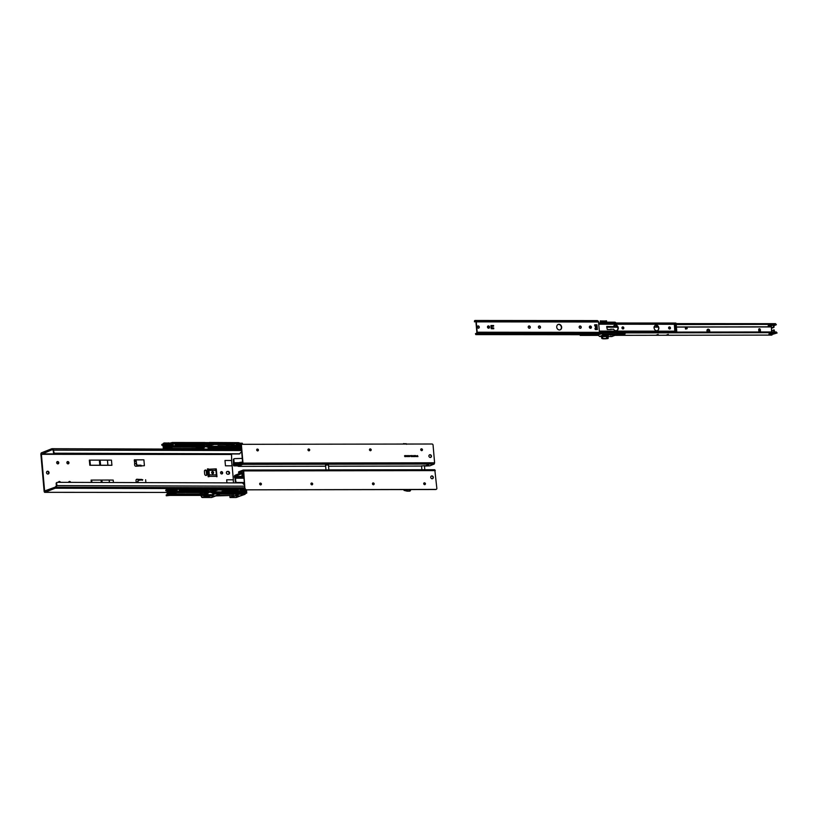 <?xml version="1.0" encoding="UTF-8"?>
<svg xmlns="http://www.w3.org/2000/svg" width="818" height="818" viewBox="0 0 818 818"><rect width="100%" height="100%" fill="white"/><g stroke="black" fill="none" stroke-linecap="round" stroke-linejoin="round"><path stroke-width="1.23" d="M46.514 472.64A1.442 1.247 68.4 0 0 49.06 472.64A1.442 1.247 68.4 0 0 46.514 472.64M48.047 474.051A1.442 1.247 68.4 0 0 47.015 471.434M68.088 463.867A1.176 1.012 68.4 0 0 67.26 461.761M66.892 462.722A1.176 1.012 68.4 0 0 68.957 462.722A1.176 1.012 68.4 0 0 66.892 462.722M57.904 463.857A1.176 1.012 68.4 0 0 57.066 461.751M56.698 462.712A1.176 1.012 68.4 0 0 58.773 462.712A1.176 1.012 68.4 0 0 56.698 462.712M134.459 460.166L134.776 460.043A5.961 0.971 175 0 0 135.655 460.074L136.279 461.178L135.778 461.495A0.726 0.624 68.4 0 0 135.307 460.207L134.428 460.207M134.336 459.828L134.377 460.278A0.726 0.624 68.4 0 0 134.459 461.158L134.673 463.653A0.726 0.624 68.4 0 0 134.581 464.092L134.653 464.982A1.268 1.094 68.4 0 0 135.88 466.229L144.408 465.698L143.896 459.839L134.336 459.828A5.961 0.971 175 0 0 136.166 459.9L143.896 459.839M212.782 473.734A1.125 0.971 68.4 0 0 211.995 471.73M211.647 472.63A1.125 0.971 68.4 0 0 213.621 472.63A1.125 0.971 68.4 0 0 211.647 472.63M221.77 473.959A1.176 1.012 68.4 0 0 220.942 471.853M220.574 472.804A1.176 1.012 68.4 0 0 222.649 472.804A1.176 1.012 68.4 0 0 220.574 472.804M228.559 474.225A1.442 1.247 68.4 0 0 227.67 471.587L227.036 471.587A1.442 1.247 68.4 0 0 226.893 471.597M227.537 471.393A1.442 1.247 68.4 0 0 227.782 474.236L228.416 474.236A1.442 1.247 68.4 0 0 228.171 471.393L227.036 471.587M223.406 491.342A3.436 0.552 -5 0 1 223.641 491.229A3.436 0.552 -5 0 1 225.318 490.831L230.022 490.841A3.436 0.552 -5 0 1 230.083 490.933A3.436 0.552 -5 0 1 229.347 491.352M53.426 452.334L53.937 452.139A1.084 0.93 68.8 0 0 54.98 453.213L54.469 453.417A1.084 0.93 -111.2 0 1 53.426 452.334L53.252 450.145L51.912 449.798L51.81 448.734L41.452 452.824A1.442 0.685 -89.9 0 0 40.9 454.511L44.111 491.158A1.442 0.685 -89.9 0 0 44.775 492.344A1.442 0.685 -89.9 0 0 44.898 492.313L55.409 488.131L56.892 485.595L56.37 485.79L56.166 483.602A1.084 0.93 -111.2 0 1 56.994 482.528M244.592 485.125L242.384 482.917L57.536 482.334A1.084 0.93 68.8 0 0 56.677 483.407L56.166 483.602M244.684 486.178L56.892 485.595L56.677 483.407M244.848 488.07L243.968 488.816M168.191 488.489L55.409 488.131L55.205 487.129L56.37 485.79M244.827 487.784L56.473 487.191L56.278 486.189M225.932 490.82L225.983 491.352M227.936 490.647L227.997 491.352M53.098 449.849L53.119 448.765L51.963 448.704L51.943 449.788L41.401 454.317L44.612 490.964L55.205 487.129M167.966 488.571L55.266 488.223L55.174 487.16M54.469 453.417L239.326 453.99L241.658 451.597M54.98 453.213L239.838 453.796M53.937 452.139L53.119 448.765L241.463 449.358L51.963 448.704L240.656 449.297M53.252 450.145L241.566 450.534M226.944 482.865L226.678 479.808L233.365 479.808L232.138 465.82L225.451 465.81L224.991 460.483L231.678 460.493L231.545 453.97M207.056 474.215L206.811 471.373A1.35 1.176 68.4 0 0 204.418 471.373L204.674 474.205A1.35 1.176 68.4 0 0 207.056 474.215L206.555 474.409L206.31 471.567A1.35 1.176 68.4 0 0 204.878 470.248M111.463 460.145L111.913 465.299L89.796 465.278L89.346 460.125L111.463 460.145M91.299 482.436L91.095 480.084L109.213 480.054L113.211 480.105L113.416 482.508M142.792 479.757L137.015 479.225A1.268 1.094 68.4 0 0 136.013 480.463L136.085 481.352A0.726 0.624 68.4 0 0 136.258 481.792L136.33 482.579M145.635 479.767L145.88 482.61M216.034 476.332L209.03 476.332A1.442 0.685 -89.9 0 0 209.326 474.849L216.33 474.849A1.442 0.685 90.1 0 1 216.034 476.332L216.974 476.71L216.289 468.898L215.379 468.929L216.289 468.898M207.465 468.888L208.15 476.7L209.06 476.7L208.375 468.888L207.465 468.888L208.375 468.888M209.326 474.849L208.938 470.411A1.442 0.685 -89.9 0 0 208.406 469.256L215.379 468.898M70.655 482.375A1.176 1.012 68.4 0 0 68.63 482.364M60.46 482.344A1.176 1.012 68.4 0 0 58.446 482.334M231.678 460.493L224.991 460.483M232.015 465.82L231.555 460.544M233.365 479.808L226.678 479.808M233.508 482.886L233.242 479.859M206.095 475.534A1.35 1.176 68.4 0 0 206.555 474.409M59.888 482.344A1.176 1.012 68.4 0 0 58.804 481.638M140.982 466.229L140.532 465.36L136.872 465.36L136.299 464.297A0.726 0.624 68.4 0 0 135.604 463.581L134.725 463.581M142.189 480.319L141.77 479.43L136.514 479.42A1.268 1.094 68.4 0 0 136.422 479.43M142.291 480.319L142.731 479.788L138.549 480.35L137.588 482.129A0.726 0.624 68.4 0 0 137.813 481.557L138.262 480.463M70.082 482.375A1.176 1.012 68.4 0 0 68.998 481.649M215.41 469.266A1.442 0.685 90.1 0 1 215.942 470.411L208.938 470.411M216.33 474.849L215.942 470.411M208.334 476.7L207.649 468.918M208.968 476.7L208.283 468.918M216.617 476.71L215.932 468.929M138.15 482.589L138.078 481.812L137.588 482.129A5.961 0.971 -5 0 1 136.708 482.099L136.258 481.792M138.549 480.35L137.761 481.025M134.755 463.54L135.072 463.417A5.961 0.971 175 0 0 135.952 463.448L136.504 463.765L136.279 461.178L135.778 461.495A5.961 0.971 -5 0 1 134.898 461.464L134.459 461.158M141.565 465.698L140.532 465.36M136.504 463.765L137.23 465.217L140.972 465.197M101.892 480.043L102.107 482.477L101.892 480.043M89.929 460.105L90.379 465.248L107.874 465.248L107.424 460.105M107.475 460.105L107.925 465.248L111.913 465.299M99.346 460.084L99.806 465.238L99.346 460.084M100.144 460.084L100.594 465.238L100.144 460.084M90.379 465.248L89.796 465.278M243.478 488.407L217.895 488.172L218.161 488.97L217.915 488.162L243.478 488.407M168.375 488.418L167.373 488.827L168.365 488.448L169.173 489.389L168.917 494.317L173.518 494.328L177.23 491.822L209.163 491.853L214.889 493.96L245.042 494.307L240.645 495.872L243.856 494.593L242.977 494.072L218.304 494.052M179.265 491.424L179.05 488.878L179.265 491.424L169.469 492.865L169.592 489.368L168.396 488.407L213.386 488.009M173.293 488.326L176.289 488.53L169.643 489.461L176.34 488.09M243.958 494.501L235.86 497.487M215.696 495.923L233.334 495.411L234.285 495.841L230.011 497.518L235.778 497.518M236.382 497.16L235.737 497.426M230.696 497.446L238.386 494.358M215.901 495.616L219.122 494.348M219.521 494.389L211.453 497.416L219.561 494.358M238.815 494.369L230.717 497.436L238.825 494.379M232.077 492.733L213.846 493.878M211.003 494.931L213.856 493.898M206.657 494.225L209.163 491.853M204.633 494.072L205.625 494.532L204.265 494.113M204.745 494.522L204.101 493.827L203.672 494.788L204.377 494.573M203.672 494.788L203.6 493.99M172.884 494.798L203.304 494.829M172.854 494.757L173.641 494.276M169.817 493.08L173.651 493.019L176.657 491.71L169.479 492.835L168.917 494.317L167.884 494.747L168.436 494.992L167.066 495.688L170.665 494.512L167.69 495.504M170.216 494.512L168.079 495.35M168.61 495.33L200.778 495.35L206.003 495.912L202.424 497.456L208.283 495.227L202.925 497.17M207.833 495.227L206.054 495.933M206.484 497.129L214.05 494.358M202.302 497.456L211.831 497.436M211.433 497.426L219.49 494.43M169.694 493.438L169.755 494.164L169.878 492.865L169.755 494.164L173.713 493.765L173.518 494.328M204.101 493.827L209.081 491.935L177.25 491.904L174.234 494.225L177.179 492.283L176.576 491.792L169.929 492.845M174.571 494.011L203.232 494.041M217.619 492.957L213.641 492.957M235.144 492.712L236.658 492.099L236.719 492.722M237.026 492.722L236.658 492.099M238.018 492.722L237.966 492.109L237.046 492.497M237.966 492.109L238.12 492.722M238.59 493.469L238.069 492.099M240.4 493.264L238.447 492.978M239.071 492.978L240.635 491.853L212.169 492.272M236.412 490.35L234.725 491.352L236.504 490.35L236.341 489.583L214.919 489.716L217.23 488.97M235.349 489.737L233.887 490.309L217.905 489.982L213.181 491.26L218.611 489.931L233.314 489.992M238.304 491.362L238.242 489.491L236.136 489.491L236.76 489.389L236.157 488.908L218.161 488.888L236.238 488.908M240.686 491.362L241.668 491.342L241.78 492.62M240.891 492.058L239.081 493.101M246.218 489.839L246.412 492.548L245.717 492.436L246.433 492.293L246.351 491.342L243.048 492.559M217.056 493.591L218.058 492.712L221.76 492.702L218.202 492.784L218.058 493.704L213.968 493.53L218.058 493.704M214.643 491.853L241.024 491.853M214.602 491.362L212.21 491.393M214.388 491.362L212.087 491.352L212.557 489.215M236.504 492.722L240.666 493.469L240.635 492.671L240.42 493.469M212.24 491.812L241.024 491.976L240.594 491.362L221.964 491.342L240.962 491.465M205.195 494.072L205.308 493.469M246.412 492.548L240.615 492.671M240.758 492.753L242.946 493.274L242.977 494.072M244.061 494.42L246.647 493.049L240.635 493.172M231.923 492.784L236.422 492.722L237.067 492.835L236.545 493.305L218.539 493.285L236.545 493.305M236.422 492.722L235.881 493.172L237.097 493.213M243.897 493.796L242.946 493.274M246.688 493.121L244.061 493.796M221.862 492.855L232.2 493.182M173.661 493.96L169.755 494.195M201.085 493.806L200.175 493.52L201.085 493.806L200.175 493.52L201.484 492.671M212.077 490.514L214.797 489.553M213.048 490.514L213.621 491.526M200.594 494.041L202.363 492.548L204.48 492.671M205.124 492.671L205.195 493.469L206.872 492.671L186.156 492.651M203.979 492.825L203.13 492.671M213.774 493.448L210.829 491.812L207.66 491.373L211.187 491.822L213.938 493.152L208.007 491.403M205.707 490.054L207.803 488.867L205.676 489.726M179.561 491.035L203.927 491.362M203.897 491.056L179.52 490.596M205.747 490.606L206.044 491.373M176.616 492.651L185.349 492.661M173.396 490.636L176.535 489.092L176.852 491.536L176.637 489.215L178.938 489L176.78 489.706M177.189 489.706L177.128 491.444M205.983 490.575L207.383 490.002L207.291 491.209L207.383 490.002M205.246 491.362L205.195 489.062L205.758 491.362M205.052 489.082L203.815 490.176M179.49 490.248L204.797 490.616M246.453 491.189L242.956 492.559M246.351 491.342L246.218 490.534L241.75 492.303L246.402 490.565M167.301 494.389L166.207 494.962L167.792 494.225L166.197 495.002L166.33 495.8L170.533 495.299M166.187 495.002L166.32 495.8L168.314 494.941M217.977 492.753L221.76 492.702M218.007 493.039L217.905 493.591L214.807 493.591M236.341 497.467L240.073 495.943M245.778 493.009L246.688 492.968L246.412 489.839M240.696 495.8L236.463 497.436M229.991 497.497L229.807 495.411L229.991 497.477L233.795 495.463L218.375 495.452M201.279 495.432L201.821 497.385L200.758 495.319M168.171 489.144L168.58 493.775L168.171 489.144L167.383 489.409L168.191 489.512M167.506 490.401L166.954 490.452L167.445 490.238M167.179 490.125L167.036 491.546L167.547 491.413M167.567 494.532L167.036 491.546M167.189 493.326L167.721 493.254M168.58 493.775L167.833 494.706L167.823 494.123L167.874 494.675L168.876 494.287M166.954 491.598L167.117 493.326M169.899 492.814L169.551 493.786M205.175 494.859L210.441 494.962L206.719 494.205M210.236 494.614L210.788 494.593M210.43 495.002L205.001 494.931L209.152 492.283M177.271 488.796L169.592 489.849L169.837 492.313L175.942 491.495M169.694 490.994L169.592 489.368M169.633 489.921L169.776 490.994L175.635 490.452L169.725 490.933L175.645 490.575L173.508 491.822M175.645 490.575L174.858 490.514M173.477 491.557L169.776 491.557M169.888 492.313L175.982 491.843M176.76 491.618L176.739 489.798M210.829 492.221L209.367 492.252M176.616 492.252L176.657 491.71M169.817 492.375L169.715 491.229L174.888 490.82L169.786 491.321M232.138 492.712L235.799 492.712L232.21 493.172L235.85 493.295M211.064 491.771L211.576 491.996M208.038 491.485L179.561 491.465L207.649 491.373L179.561 491.465L179.336 488.837L179.582 491.352L179.336 488.837L210.543 488.54L213.478 488.908L212.476 489.328L212.036 490.718L212.087 489.368L207.629 490.381M232.056 492.855L221.862 493.172M170.717 494.471L167.128 495.728M207.844 489.921L207.527 491.373M207.527 491.424L207.741 489.89M236.596 491.362L236.504 490.35M200.216 493.479L201.443 492.671L200.216 493.479L201.095 493.755M179.439 489.583L203.764 489.604M173.355 490.176L169.653 490.176M236.821 489.931L237.711 489.583L237.905 491.362M210.41 491.342L210.298 490.064M238.242 489.491L240.257 488.755L240.359 489.532L240.022 488.919L238.242 489.522M240.676 491.168L242.946 490.105L240.083 489.634M169.674 489.931L177.158 488.878M176.8 489.808L176.688 489.215M242.506 490.401L242.445 489.696M238.294 491.189L242.261 489.675M208.999 488.397L176.933 488.469M236.76 489.389L235.553 489.358L236.157 488.908M237.997 491.362L237.977 488.745L240.257 488.755M240.42 488.929L244.909 488.724L240.339 488.949M242.557 488.827L242.506 488.234L243.621 488.786M231.658 489.553L231.842 488.98L221.494 488.959L221.361 489.553L236.136 489.491M236.126 489.583L221.279 489.542M167.383 489.389L168.396 488.407M213.478 488.499L217.598 488.418L213.406 488.049M217.445 488.591L214.592 489.604M235.512 489.481L231.545 489.563M212.107 490.094L213.201 490.094M166.954 490.452L165.819 490.78L165.757 490.054L167.363 489.328M217.465 488.571L217.864 489.471L217.598 488.418M217.936 488.213L242.455 488.182M213.518 488.315L209.03 488.336L210.87 488.653M166.995 490.483L165.849 490.81L167.547 490.442L165.86 490.81L165.757 490.054L167.066 489.45M205.799 488.356L209.03 488.336M212.619 488.264L210.87 488.141M208.774 488.448L176.821 488.07M176.954 488.418L176.248 488.07M245.083 489.307L240.339 489.542L240.39 488.939M231.75 489.328L217.905 489.338M214.347 488.581L217.864 488.121L214.357 488.121L217.864 488.121L218.161 488.97L221.555 489.317M208.212 491.424L211.668 491.424L207.578 491.342L207.792 489.951M211.729 489.491L211.668 491.424L207.578 491.332M179.05 488.878L177.209 489M199.152 447.149L200.502 447.149M213.641 447.436L209.664 447.426M231.167 447.19L232.68 446.567L232.731 447.201M233.038 447.201L232.68 446.567M232.987 446.567L233.069 447.201L232.987 446.567M234.04 447.201L233.979 446.587L233.058 446.976M233.979 446.587L234.132 447.201M234.613 447.947L234.081 446.567M236.412 447.732L234.469 447.456M235.083 447.456L236.647 446.331L208.181 446.751M232.424 444.818L230.737 445.83L232.527 444.818L232.363 444.062L210.942 444.194L213.242 443.448M231.361 444.215L229.909 444.787L213.917 444.46L209.203 445.738L214.633 444.409L229.326 444.471M234.326 445.841L234.265 443.99L232.159 443.969L232.782 443.857L232.169 443.376L214.183 443.356L213.927 442.64L214.183 443.448L232.261 443.376M236.709 445.841L237.68 445.82L237.793 447.088M236.903 446.536L235.093 447.569M241.187 446.25L239.071 447.037M170.594 448.489L199.612 448.469L199.674 449.174M200.758 449L200.482 448.561L201.443 448.55L199.612 448.469M200.124 448.305L205.175 446.331L210.901 448.428L214.418 448.438L214.551 447.63L232.557 447.783L214.561 447.753L214.326 448.53L209.929 448.305L207.608 449.194M213.069 448.059L214.173 447.17L217.864 447.272M210.655 446.331L237.046 446.331M210.615 445.83L208.222 445.861M210.41 445.83L208.109 445.83L208.57 443.693M232.517 447.201L236.688 447.947L236.647 447.139L236.433 447.947M202.68 448.693L205.093 446.413L173.242 446.301L205.175 446.331M170.246 448.704L173.181 446.679M173.447 445.81L175.185 445.81L175.062 443.346L175.287 445.902L165.911 446.853L164.929 448.796L169.663 448.755M166.729 448.939L165.87 449.062M214.091 449.215L215.144 448.816M233.253 449.276L234.398 448.837M234.766 448.918L233.406 449.276M238.345 449.297L239.531 448.847M241.3 447.518L236.811 447.651L238.968 447.753L239.868 449.062L214.326 448.53M165.839 447.558L169.663 447.487L172.588 446.27L165.921 447.323L165.778 448.642L169.725 448.244L169.541 448.796M208.263 446.291L237.026 446.454M236.647 446.331L217.987 445.82M218.017 446.311L236.607 445.841L236.566 446.761M241.259 447.027L236.627 447.139M227.936 447.262L232.435 447.201L233.079 447.303L232.557 447.783M232.435 447.201L231.903 447.651L233.11 447.691M239.909 448.274L238.968 447.753M240.083 448.898L241.075 448.693L240.083 448.274M217.874 447.252L228.232 447.651L214.224 447.262L214.081 448.182L209.991 448.008L214.081 448.182M169.674 448.438L165.768 448.673L165.195 443.857L165.492 447.334L164.254 449.062M197.097 448.274L196.197 447.988L197.097 448.274L196.197 447.988L197.496 447.149L196.228 447.957L197.118 448.233M208.099 444.992L210.809 444.031M209.071 444.992L209.633 445.994M201.034 448.059L202.895 447.149L182.179 447.129M201.136 447.149L201.32 447.947M200.001 447.303L198.662 447.303M210.001 448.09L207.261 446.372L203.682 445.841L209.858 447.538L207.24 446.321M201.719 444.522L203.825 443.346L201.688 444.205M175.584 445.513L199.94 445.841M199.909 445.534L175.543 445.064M201.77 445.074L202.066 445.841M172.639 447.119L181.361 447.139M169.418 445.115L172.547 443.56L172.915 445.391L172.649 443.693L174.96 443.479L172.802 444.174M173.212 444.174L173.283 445.922M201.995 445.053L203.396 444.481L203.314 445.677L203.396 444.481M201.269 445.841L201.218 443.54L201.78 445.841M201.064 443.56L199.837 444.655M175.512 444.716L200.809 445.094M173.518 445.902L175.287 445.902M241.187 446.168L238.979 447.037M241.126 445.452L237.762 446.781L241.126 445.411M213.999 447.231L217.772 447.18M214.019 447.507L213.927 448.07L210.829 448.07M165.706 447.916L165.768 448.673M236.433 443.407L242.394 443.346L242.435 444.317L241.494 443.632L242.281 443.213L236.269 443.223L234.265 443.969L236.034 443.387L236.095 444.113L236.402 443.407L241.433 443.233L236.484 443.888M241.106 448.704L239.868 449.062M214.449 448.438L238.989 448.55M175.062 443.346L165.686 444.327L164.418 442.886L163.355 443.336L164.213 443.98M163.191 444.603L163.058 446.014L163.559 445.882M162.966 446.066L163.559 447.835L163.058 446.014M163.13 447.824L163.733 447.722M163.58 449.01L163.211 447.804M163.845 449.062L164.592 448.254L164.224 443.632L163.375 443.305L164.377 442.927L165.645 443.877L165.277 442.998L169.295 443.274L172.261 442.548L213.907 442.64M165.594 448.233L165.921 447.313M207.537 449.194L209.725 448.008L206.872 449.194M209.797 447.927L205.369 446.505M206.31 449.194L202.731 448.683M206.248 449.092L206.801 449.072M205.39 446.74L201.576 449.174L205.165 446.761M165.706 445.462L165.604 444.327L165.778 445.79L171.494 445.196L169.52 446.301M204.981 442.538L172.291 442.507L172.404 443.059L165.645 443.877M165.655 444.389L165.788 445.462L171.494 445.196M169.5 446.035L165.798 446.035M171.974 445.963L165.901 446.792L171.964 445.963L172.67 446.761L172.68 446.178M172.772 446.096L172.751 444.276M172.005 446.321L165.952 447.323M173.181 446.761L172.629 446.72M165.829 446.853L165.727 445.708L165.901 446.792M170.901 445.289L165.768 445.79M228.089 447.211L231.862 447.773M217.864 447.64L214.561 447.732M206.842 446.7L204.019 445.882M204.05 445.963L175.573 445.933L203.672 445.851L175.573 445.933L175.349 443.315L175.594 445.83M209.49 442.978L175.349 443.315L203.467 443.509M228.079 447.334L217.895 447.364M229.694 454L230.727 453.97M229.756 453.959L230.523 453.97M172.895 445.401L172.854 446.004L172.854 445.381M203.856 444.389L203.539 445.841M203.549 445.902L203.754 444.368M204.224 445.902L207.69 445.902L208.109 443.847L203.641 444.859M206.882 443.131L206.872 442.61L206.535 443.141L209.5 443.376L208.498 443.796L208.109 445.83M232.619 445.83L232.527 444.818M175.451 444.051L199.786 444.072M163.355 443.336L169.019 442.896M172.956 442.947L172.301 443.008M238.58 443.305L238.529 442.712L239.572 442.947L238.478 442.65L209.398 442.487M169.377 444.655L165.676 444.644M232.833 444.409L233.733 444.051L233.917 445.83M206.422 445.81L206.31 444.542M236.688 445.646L238.968 444.583L236.095 444.113M236.443 443.468L236.371 444L241.494 443.632L242.24 444.327M165.696 444.409L172.547 443.56M173.293 443.274L172.68 443.56M238.529 444.869L238.467 444.174M234.306 445.657L238.273 444.154M232.782 443.857L231.566 443.826L232.169 443.376M233.876 444.051L233.999 443.223L236.269 443.223M213.958 442.691L238.478 442.65L239.643 443.254M227.68 444.031L227.864 443.448L217.496 443.438L217.373 444.031L232.159 443.969M163.406 443.888L163.406 443.264M165.267 442.967L169.214 443.131M213.467 443.059L210.604 444.072M217.649 443.734L213.917 443.816L213.621 442.896M231.525 443.959L227.568 444.041M208.13 444.563L209.214 444.563M162.976 444.92L161.841 445.258L161.77 444.532L163.385 443.806M213.488 443.049L213.876 443.939L217.302 444.021M233.529 444.031L213.917 443.816M161.841 445.258L163.569 444.92L161.841 445.258L161.831 444.46L163.089 443.929M165.103 443.141L165.625 443.898M210.359 443.059L209.418 442.518M201.831 442.824L204.807 442.569M208.61 442.732L206.893 442.62M209.285 442.783L205.011 442.875M204.786 442.916L172.966 442.886M242.138 443.653L237.506 445.646M227.772 443.796L214.173 443.366M207.741 443.959L207.69 445.902L203.59 445.81L203.805 444.43M243.764 475.626L241.76 475.912L243.784 475.841M241.985 474.88L243.549 474.593L241.985 474.88M243.856 476.73L234.919 476.741L235.267 481.454A1.084 0.941 68 0 0 236.065 482.487L237.302 482.497L236.065 482.487M243.989 478.213L235.492 478.233L235.758 481.26A1.084 0.941 68 0 0 236.555 482.283M244.357 482.487L237.302 482.497M244.377 482.692L236.801 482.702M234.582 477.538A1.268 0.583 89.9 0 1 234.418 476.26A1.268 0.583 89.9 0 1 234.868 475.37L240.983 472.896L241.075 473.959L234.96 476.434L234.971 478.325M241.075 473.959L243.6 473.755M240.983 472.896L243.508 472.692M235.492 478.233A1.268 0.583 -90.1 0 0 235.318 477.538L243.928 477.528M241.934 463.908L240.962 464.297M234.582 464.532L233.396 464.062L233.375 459.869A1.084 0.941 -112 0 1 233.999 458.837L234.357 458.694M239.122 462.691L234.132 462.702L233.866 459.665A1.084 0.941 -112 0 1 234.49 458.642L242.251 458.407M233.396 464.062A1.268 0.583 -90.1 0 0 233.928 465.871A1.268 0.583 -90.1 0 0 234.03 465.851L240.144 463.377L240.052 462.313L233.938 464.788L233.631 463.008M240.052 462.313L242.578 462.109M240.144 463.377L242.67 463.172M234.132 462.702A1.268 0.583 89.9 0 1 234.081 463.479L237.179 463.479M260.001 483.162A0.992 0.869 -112 0 1 260.738 484.962M259.654 484A0.992 0.869 -112 0 1 261.412 483.99A0.992 0.869 -112 0 1 259.654 484M311.269 483.08A0.992 0.869 -112 0 1 311.995 484.88M310.922 483.919A0.992 0.869 -112 0 1 312.68 483.908A0.992 0.869 -112 0 1 310.922 483.919M372.793 482.978A0.992 0.869 -112 0 1 373.519 484.777M372.435 483.816A0.992 0.869 -112 0 1 374.194 483.816A0.992 0.869 -112 0 1 372.435 483.816M424.051 482.896A0.992 0.869 -112 0 1 424.787 484.696M423.704 483.735A0.992 0.869 -112 0 1 425.462 483.735A0.992 0.869 -112 0 1 423.704 483.735M431.331 476.066A1.442 1.258 -112 0 1 432.405 478.724M430.749 477.334A1.442 1.258 -112 0 1 433.315 477.323A1.442 1.258 -112 0 1 430.749 477.334M436.117 489.389A1.084 0.941 -112 0 1 435.646 489.532L245.962 489.839A1.084 0.941 -112 0 1 244.909 488.775L243.355 471.056L238.621 472.64L241.678 472.743M244.909 488.775L243.692 470.923L243.099 470.053L238.672 471.843L238.744 472.548M435.646 489.532L435.974 489.399A1.084 0.941 68 0 0 436.843 488.326L434.798 469.726L243.283 470.053M435.974 489.399L245.962 489.839M245.236 488.643A1.084 0.941 68 0 0 246.29 489.706M424.276 465.728L421.74 465.953M328.274 464.961L325.728 465.176M257.762 450.943A0.992 0.869 68 0 0 257.026 449.143M256.678 449.982A0.992 0.869 68 0 0 258.437 449.972A0.992 0.869 68 0 0 256.678 449.982M309.02 450.861A0.992 0.869 68 0 0 308.294 449.062M307.946 449.9A0.992 0.869 68 0 0 309.705 449.89A0.992 0.869 68 0 0 307.946 449.9M370.544 450.759A0.992 0.869 68 0 0 369.818 448.959M369.46 449.798A0.992 0.869 68 0 0 371.219 449.798A0.992 0.869 68 0 0 369.46 449.798M421.812 450.677A0.992 0.869 68 0 0 421.076 448.877M420.728 449.716A0.992 0.869 68 0 0 422.487 449.716A0.992 0.869 68 0 0 420.728 449.716M430.544 457.487A1.442 1.258 68 0 0 429.47 454.828M428.898 456.096A1.442 1.258 68 0 0 431.454 456.086A1.442 1.258 68 0 0 428.898 456.096M414.818 455.585L414.675 456.597L414.082 455.585L414.951 455.585L414.644 456.597M411.454 455.585L411.27 456.608L410.8 455.595L411.454 455.585M409.787 456.608L409.716 455.575L409.757 456.618M409.45 455.923L410.074 456.066M407.712 456.127L408.264 455.841L408.059 456.608L408.233 455.851M407.988 455.698L408.059 456.608M406.229 455.585L406.301 456.608L406.229 455.585M406.229 455.698L406.301 456.608M404.869 456.618L404.787 455.585L404.828 456.628M404.532 455.933L405.155 456.076M242.005 444.379A1.084 0.941 68 0 0 241.453 445.391L241.126 445.524A1.084 0.941 -112 0 1 241.678 444.511L242.005 444.379A1.084 0.941 68 0 1 242.322 444.317L432.006 444.01A1.084 0.941 68 0 1 433.059 445.074L434.603 462.794L243.007 463.111L242.609 464.368L238.651 466.362L325.656 466.219M241.453 445.391L243.007 463.111M417.333 456.597L417.497 455.565L417.937 456.587L417.517 455.698M417.18 456.015L417.497 455.565L417.906 456.587M405.564 456.608L405.493 455.585L405.534 456.628M405.462 455.595L405.759 456.505M407.006 456.127L407.558 455.841L407.354 456.608L407.528 455.851M407.282 455.698L407.354 456.608M408.632 456.608L408.54 455.595L408.632 456.608M412.364 455.585L412.579 456.597L411.945 455.841L411.883 456.597L411.791 455.585L412.425 456.342L412.364 455.585M413.632 455.585L414.143 456.597L413.427 456.597L413.755 455.585M415.544 455.585L415.759 456.597L415.053 456.301L415.667 455.585L415.728 456.597M415.053 456.301L415.575 455.994M416.26 455.882L417.016 455.933L416.423 455.861L416.72 456.608L416.29 455.871M416.495 456.015L416.72 456.608M241.126 445.524L242.68 463.244L238.12 465.452L238.181 466.158M406.975 456.137L407.252 455.595M407.681 456.137L407.957 455.595M408.632 455.606L408.734 456.383M411.546 455.606L411.638 456.597M412.456 455.606L412.548 456.597M411.975 456.597L411.945 455.841M411.894 455.606L412.425 456.342M413.724 455.595L413.836 456.485M434.603 462.794L434.205 464.062L429.787 465.851L424.481 466.055M421.577 466.066L328.55 466.209M428.591 465.156L425.8 465.585L428.571 465.002M406.025 443.591L406.577 444.317M407.722 491.056L410.145 490.953L407.712 490.964L405.472 489.87L403.969 490.258L407.17 491.168L410.186 490.831L410.339 489.573M405.247 490.596L404.521 490.248L405.483 489.982L404.746 490.279L405.247 490.596L404.583 490.217M405.431 489.962L404.746 490.279M404.031 490.33L405.544 489.747L407.712 490.964M407.129 491.158L404.041 490.401L407.129 491.158M595.484 327.159A1.81 1.564 -111.6 0 1 594.952 328.601L595.32 329.562L597.375 329.562L596.956 324.766L594.747 324.797L594.706 325.728A1.81 1.564 -111.6 0 1 595.484 327.159M558.939 324.286A2.894 2.505 68.4 0 0 559.44 329.971A2.894 2.505 68.4 0 0 558.939 324.286M560.074 329.879A2.894 2.505 68.4 0 0 557.958 324.511M478.428 328.202A1.176 1.012 -111.6 0 1 478.223 325.901A1.176 1.012 -111.6 0 1 478.428 328.202M477.732 326.045A1.176 1.012 -111.6 0 1 478.581 328.192M487.477 327.057A1.176 1.012 68.4 0 0 489.542 327.067A1.176 1.012 68.4 0 0 487.477 327.057M488.765 328.202A1.176 1.012 68.4 0 0 487.917 326.055M539.348 325.953A1.176 1.012 68.4 0 0 539.553 328.263A1.176 1.012 68.4 0 0 539.348 325.953M539.706 328.253A1.176 1.012 68.4 0 0 538.857 326.106M529.358 328.253A1.176 1.012 -111.6 0 1 529.164 325.942A1.176 1.012 -111.6 0 1 529.358 328.253M528.673 326.096A1.176 1.012 -111.6 0 1 529.522 328.243M580.095 325.993A1.176 1.012 68.4 0 0 580.299 328.304A1.176 1.012 68.4 0 0 580.095 325.993M580.453 328.294A1.176 1.012 68.4 0 0 579.604 326.137M590.494 328.315A1.176 1.012 -111.6 0 1 590.289 326.004A1.176 1.012 -111.6 0 1 590.494 328.315M589.798 326.147A1.176 1.012 -111.6 0 1 590.647 328.294M475.923 321.893L474.696 321.464A1.084 0.511 90.1 0 1 475.033 321.198A1.084 0.511 90.1 0 1 475.197 321.259L475.943 322.006L476.853 332.353L476.281 333.621A1.084 0.511 90.1 0 1 476.045 333.867A1.084 0.511 90.1 0 1 475.953 333.877A1.084 0.511 90.1 0 1 475.779 333.816L475.667 334.501A1.81 0.849 90.1 0 0 475.943 334.603A1.81 0.849 90.1 0 0 476.107 334.572A1.81 0.849 90.1 0 0 476.505 334.173L598.756 334.286L599.267 333.366A1.084 0.511 -89.9 0 0 599.441 332.343L675.995 332.159A1.084 0.511 90.1 0 1 676.046 332.088L776.251 331.944L777.1 332.987L772.192 334.46M598.04 334.685A1.81 0.849 -89.9 0 0 598.203 334.715A1.81 0.849 -89.9 0 0 598.357 334.685A1.81 0.849 -89.9 0 0 598.756 334.286M493.612 328.171L492.876 328.038M491.127 325.605L491.73 326.188L491.679 325.595L493.121 325.513L490.923 325.513M596.25 329.562L595.903 324.899L594.594 324.899M491.72 326.31L493.581 326.218L493.632 325.554L490.923 325.554L491.189 328.57L493.755 328.754L493.673 327.906L491.843 327.844L491.72 326.116L493.469 326.229M475.831 321.74L475.943 321.055A1.084 0.511 90.1 0 1 476.281 321.873L598.531 321.995L599.441 332.343L477.18 332.22A1.084 0.511 90.1 0 1 477.017 333.243L476.505 334.173L476.281 333.621M476.281 321.873L477.18 332.22M476.291 333.601L475.483 333.601M474.46 321.893L474.471 320.912A1.81 0.849 90.1 0 1 475.033 320.482A1.81 0.849 90.1 0 1 475.319 320.584L597.569 320.697A1.81 0.849 -89.9 0 0 597.283 320.595A1.81 0.849 -89.9 0 0 596.997 320.697M598.531 321.995A1.084 0.511 -89.9 0 0 598.203 321.167L475.319 320.584M598.203 321.167L597.569 320.697M595.903 324.899L596.956 324.766M595.841 324.92L596.158 329.562M596.046 329.562L595.637 324.899M591.025 326.985A0.92 0.798 68.4 0 0 590.371 328.304M591.087 327.251A0.92 0.798 68.4 0 0 590.555 327.118M655.259 325.339A2.894 2.505 -111.6 0 1 657.375 330.697M656.731 330.789A2.894 2.505 -111.6 0 1 656.23 325.114A2.894 2.505 -111.6 0 1 656.731 330.789M622.345 327.026A1.043 0.91 -111.6 0 1 623.101 328.938M622.979 328.948A1.043 0.91 -111.6 0 1 622.805 326.893A1.043 0.91 -111.6 0 1 622.979 328.948M669.359 327.108L668.95 327.108A1.043 0.91 -111.6 0 1 669.748 328.979M669.625 328.989A1.043 0.91 -111.6 0 1 669.441 326.934A1.043 0.91 -111.6 0 1 669.625 328.989M606.762 326.443L613.347 326.627A2.894 2.505 -111.6 0 1 618.203 327.445A2.894 2.505 -111.6 0 1 613.572 329.184L610.657 329.419M614.502 325.298A2.894 2.505 -111.6 0 1 616.619 330.656M611.005 326.822L606.711 326.658L607.273 329.501L610.453 329.501M610.371 329.501L611.005 329.061M610.668 326.955L612.927 326.883M599.349 331.331L676.619 331.28A1.81 0.849 90.1 0 0 676.333 331.178L599.328 331.106M676.783 331.402L676.67 332.088L599.41 332.016M598.664 323.529L676.097 323.601L675.872 323.049L598.623 322.977M775.536 323.672L776.374 324.715L775.536 323.672L676.097 323.601M598.684 323.775L675.965 323.846A1.81 0.849 90.1 0 1 675.78 324.102M674.962 331.178L674.38 324.49L674.809 331.178M674.38 324.49L675.535 324.398L676.077 330.615L676.711 330.615L676.21 331.178M676.578 331.034L675.566 331.178M675.392 324.112L676.169 324.398L676.711 330.615M492.375 326.229L491.792 326.106M491.955 327.977L491.27 328.386L490.943 325.728M491.25 328.703L492.855 328.754M493.295 328.754L491.853 327.834M493.479 328.11L491.986 327.895M658.142 334.347L656.281 335.124L658.142 334.347M668.245 334.327L666.373 335.104L668.245 334.327M601.987 333.202L599.338 333.202M613.326 326.679L616.343 326.781L613.5 326.28M657.703 326.004L655.566 326.852L657.928 326.249M708.858 330.83A0.9 0.787 68 0 0 707.253 330.83A0.9 0.787 68 0 0 708.858 330.83M707.826 332.057A1.534 1.339 -112 0 1 708.214 329.204A1.534 1.339 -112 0 1 709.083 332.057M708.368 331.679A0.9 0.787 68 0 0 707.693 330.002M760.484 331.975A0.9 0.787 68 0 0 760.505 331.699L760.311 329.572A0.9 0.787 68 0 0 758.715 329.572L758.899 331.699A0.9 0.787 68 0 0 758.961 331.975M771.578 331.955L771.374 326.73M686.701 328.816L685.535 329.03L685.382 328.355M771.139 326.944L685.208 327.077L685.607 328.744M579.85 334.705L580.228 335.411L582.017 334.705M760.178 331.975A0.9 0.787 68 0 0 760.178 331.832L759.983 329.705A0.9 0.787 68 0 0 759.022 328.816M775.597 324.388L676.179 324.541M773.961 324.092L774.513 324.664L770.658 324.726L768.143 325.758L771.292 325.809L771.497 325.083M769.718 325.104L771.21 325.104M773.961 325.687L776.374 324.715M618.459 333.243L619.502 333.243L618.459 333.243M618.347 333.499L619.86 333.202L618.398 333.366M599.308 333.274L599.952 333.274M600.913 333.274L601.823 333.274M598.919 333.989L600.044 333.989M774.125 332.803L774.748 333.069L772.775 333.938L768.92 333.989L771.384 332.998L775.239 332.946L774.687 332.364M772.008 333.376L770.444 333.376M777.1 332.987L776.251 331.944M599.41 332.946L776.313 332.66M774.022 324.797L773.94 327.364L772.243 328.028M773.388 324.398L773.91 324.848M773.286 324.623A0.828 0.726 68 0 0 773.255 324.92L773.429 326.944L774.073 326.944M773.429 326.944L771.63 328.038L771.292 325.717A0.828 0.726 -112 0 1 771.415 325.186L771.916 324.92L771.415 325.186M772.703 333.897L772.151 333.601A0.828 0.726 -112 0 1 771.936 333.069L771.916 332.906M774.513 331.955L774.196 329.951L771.885 330.625L771.834 331.955M773.869 331.955L773.562 329.951L774.196 329.951M687.202 328.253L685.74 328.816M686.956 328.816L687.171 328.253L685.944 328.263M687.171 328.253L686.629 327.139M685.228 327.139L685.811 328.192M604.298 322.169L603.347 322.18M603.919 335.206L605.412 334.92L604.103 335.319M619.144 334.705L621.189 334.654M618.091 334.889L618.612 334.91M623.193 334.674L621.813 334.971L623.091 334.593M616.506 334.705L617.324 334.674M617.805 333.744L624.42 333.744M598.51 334.593L602.191 333.12L602.232 333.662L598.347 334.695M599.482 336.433L598.387 335.196L599.543 336.454L601.527 336.474L599.594 336.443L603.459 334.899L615.923 334.889A1.268 1.094 68.2 0 0 616.936 333.683L616.475 333.059A0.726 0.624 -111.8 0 1 616.128 334.265L603.664 334.265A0.726 0.624 -111.8 0 1 602.968 333.56L602.917 333.028L617.457 333.018M602.917 333.028L602.191 333.12M598.398 335.278L598.347 334.746M616.547 334.838L617.283 334.828L616.547 334.838M619.124 334.746L621.107 334.828M616.936 333.683L616.475 333.059L617.457 333.059L617.559 333.816L616.956 334.061M612.447 336.28A1.268 1.094 -111.8 0 1 611.782 336.556L610.841 336.116M226.821 490.749L226.872 491.352M44.898 492.313L167.025 492.426L44.775 492.344M231.289 454.072L230.471 454.072M229.694 454.072L229.183 454.072M228.467 454.072L206.248 454.051M205.461 454.041L204.95 454.041M204.244 454.041L41.544 453.888M44.612 490.964L45.542 490.964M231.146 454.491L41.401 454.317M101.299 482.467L101.084 480.043M91.677 480.054L91.882 482.446M101.105 480.043L101.309 482.467M109.377 482.497L109.162 480.054M109.213 480.054L109.428 482.497M233.375 490.033L230.216 491.352M234.96 495.943L239.541 495.943M210.185 495.923L215.165 495.923M209.183 492.313L205.625 494.532M208.334 495.197L206.535 495.933L209.643 495.923M212.445 497.211L216.126 495.81M173.651 493.019L173.713 493.765M202.711 492.825L200.686 494.041M246.044 492.446L246.607 492.283M246.463 489.839L246.739 492.978M173.252 494.205L173.16 493.09M200.226 494.041L200.195 493.489L200.134 494.041M213.917 493.51L214.868 494.021M230.717 497.436L231.259 497.15M177.434 491.332L179.142 491.342M205.195 489.062L205.4 491.362M179.51 490.473L204.837 490.493M205.604 489.092L205.809 491.362L205.615 489.082M205.584 494.491L206.3 494.225M176.647 492.283L173.805 494.225M209.336 492.313L205.011 494.921M246.453 490.493L246.392 489.839M240.789 493.172L245.809 492.927M246.515 489.839L246.75 493.049M243.938 494.512L244.05 493.602M211.698 497.487L202.312 497.487L201.381 495.892M201.238 495.411L169.858 495.391M166.258 495.728L167.578 495.258M168.416 494.992L167.874 494.675M166.32 495.8L169.868 495.391M216.136 495.81L218.386 495.452M176.126 491.475L175.921 489.103M176.013 489.092L176.228 491.465M175.471 490.728L174.888 490.82M176.647 491.444L176.719 492.283M176.422 488.878L176.351 488.039L173.283 488.326M213.979 493.612L211.208 492.313M244.807 494.399L243.856 494.593M179.152 491.332L177.117 491.444M203.406 497.16L206.514 495.933M202.22 497.395L202.803 497.395M203.385 497.17L202.782 497.405M231.157 497.436L238.754 494.44M212.128 491.352L212.087 489.368M207.772 488.99L210.512 488.673M241.668 491.342L245.584 489.747M236.75 489.583L236.903 491.362L236.78 489.583M179.387 489.011L207.445 489.031M211.473 490.79L211.514 491.342M245.339 489.604L241.494 491.168M175.686 488.581L169.633 489.409M172.762 488.52L169.254 488.489L172.802 488.97M217.598 489.563L236.116 489.583M176.289 488.53L175.727 488.939M231.852 488.98L235.472 488.898M167.087 489.399L165.757 490.054M240.441 488.99L244.909 488.786M245.022 489.184L240.461 489.409M233.866 490.248L233.294 489.992M213.57 488.786L212.516 489.307M214.347 488.121L213.518 488.049M198.723 447.303L196.709 448.509M226.228 445.83L229.418 444.511M196.238 448.509L197.465 447.149M196.606 448.509L198.631 447.293M207.486 445.268L208.099 445.217M199.316 449.174L199.255 448.52M205.206 446.792L201.637 449M169.663 447.487L169.725 448.244M169.275 448.673L169.183 447.558M242.394 443.346L242.486 444.317M228.15 447.19L231.872 447.282L228.232 447.64M209.929 447.988L210.88 448.489M214.694 449.215L215.482 448.908M239.93 448.877L238.508 449.297M199.848 447.589L199.919 448.366L199.848 447.589M201.218 443.54L201.412 445.841M175.533 444.941L200.85 444.972M201.627 443.56L201.821 445.841L201.637 443.55M201.606 448.97L202.322 448.704M172.67 446.761L169.827 448.704M239.971 448.97L239.193 449.297M236.811 447.651L241.29 447.426M239.95 448.99L240.063 448.08M164.132 449.062L164.888 448.765M172.138 445.943L171.933 443.581M172.036 443.56L172.24 445.933M172.67 445.912L172.741 446.761M172.434 443.356L172.373 442.507M206.811 446.199L207.22 446.781M214.347 448.52L214.561 447.712M229.234 453.959L228.631 454.174M204.633 454.154L205.349 453.888L204.214 453.888M206.024 454.113L206.678 453.888M234.02 445.83L233.856 444.051M209.551 442.845L208.109 443.847M203.794 443.468L206.535 443.141M237.68 445.82L242.384 443.959M232.803 444.062L232.925 445.83M229.388 444.501L226.177 445.83L229.388 444.501M213.61 444.041L232.128 444.062M161.872 445.289L163.017 444.961M227.874 443.458L231.484 443.376M163.099 443.877L161.77 444.532M232.701 444.062L233.539 444.062M232.69 444.062L232.138 444.062M208.161 445.83L208.539 443.785M243.825 476.424L234.96 476.434M242.435 472.692L242.527 473.765M233.928 465.871L238.028 465.871L234.03 465.851M241.596 463.182L241.504 462.109M435.288 470.606L243.692 470.923M434.205 464.062L242.609 464.368M427.773 465.493L427.722 464.982M403.571 443.591L406.393 443.969M410.493 489.573L410.554 490.248M410.452 490.575L407.149 491.158L409.695 491.137M410.227 490.912L410.534 489.573M476.117 333.816L475.667 334.501M476.792 332.701L477.017 333.243L599.267 333.366M474.471 320.912L475.473 321.464M595.003 324.899L595.105 326.147M595.289 328.171L595.412 329.562M595.31 329.562L595.197 328.315M595.003 326.004L594.901 324.899M599.338 331.208L676.619 331.28M599.41 332.088L675.995 332.159M676.169 324.398L675.535 324.398M488.714 328.212L488.53 326.157M487.814 326.137L487.702 327.691M488.571 328.212L488.387 326.096L488.581 328.212M487.845 327.548L487.957 326.045M488.06 326.045L487.937 327.568L488.52 327.568M488.52 327.629L487.845 327.64M488.632 326.218L488.806 328.171M491.137 325.605L491.189 328.519M685.208 327.077L676.404 327.098M658.459 327.118L653.971 327.128M622.968 327.18L622.181 327.18M617.743 327.19L606.751 327.21M591.046 327.231L590.443 327.231M771.18 326.811L676.394 326.965M658.398 326.995L654.001 327.006M617.692 327.057L606.741 327.077M580.299 335.4L598.347 335.37L580.228 335.411M622.263 335.329L771.906 335.083M771.987 334.081L771.926 333.376M771.292 325.717L773.255 324.92M773.296 327.364L773.94 327.364M773.726 330.247L774.36 330.247M600.269 321.075L600.34 322.916L600.412 320.83L601.179 322.578L601.015 321.045L600.269 321.075M606.68 322.18L606.496 320.82M602.447 322.19L615.105 322.619L602.651 322.619A0.726 0.624 68.2 0 0 602.12 322.987M615.709 322.998A0.726 0.624 68.2 0 0 615.105 322.619M601.373 322.987A1.268 1.094 -111.8 0 1 602.355 322.19L602.651 322.619M614.911 322.19A1.268 1.094 -111.8 0 1 615.934 322.998M606.22 322.18L606.148 321.055L605.177 321.208A3.855 0.624 -5 0 1 601.199 321.208L601.342 322.517M601.087 321.024A4.121 0.665 175 0 0 605.187 320.993L606.23 320.83L605.187 320.983L605.248 322.18M600.494 320.82L601.025 321.137M600.923 320.963L605.187 320.993M602.508 338.223L601.731 338.274L601.516 336.402L602.396 336.321L602.508 338.223M607.989 338.519L607.989 338.519A4.182 0.675 -5 0 1 602.028 338.519L602.467 338.386M602.263 338.499L602.477 338.672A4.121 0.665 175 0 0 606.731 338.672L601.813 338.447L601.516 336.392M608.255 338.243L606.67 338.376A3.855 0.624 -5 0 1 602.692 338.376L602.58 336.484A3.804 0.613 175 0 0 606.506 336.484L608.183 336.321L608.071 338.171M608.295 336.055L606.424 336.086A3.446 0.562 -5 0 1 602.866 336.086L601.138 336.106A4.867 0.787 175 0 0 601.465 336.27M616.128 334.265L611.782 336.556L608.193 336.535M611.148 336.556L608.193 336.525M623.306 335.032L614.993 335.339L621.803 335.339M616.833 334.337L624.093 334.715M624.216 334.409L624.42 333.775L617.733 333.785M617.672 334.419L617.866 333.744M624.523 334.542L625.095 333.867M617.559 333.816L618.132 333.141M602.968 333.56L602.232 333.662A1.268 1.094 68.2 0 0 603.459 334.899L603.664 334.265M624.022 334.531L623.275 334.726M623.398 335.012L621.803 334.93M617.334 334.715L616.435 334.746M616.026 334.93L617.416 334.848M617.375 334.736L616.639 334.889M624.062 334.674L623.377 335.032M621.895 335.339L625.095 333.897M606.731 338.672L606.424 336.086M607.846 338.488L607.181 335.963M56.718 482.589L57.229 482.385M231.177 497.436L230.615 497.416M212.322 497.252L215.84 495.923M172.843 494.788L174.224 494.225M169.847 492.324L169.755 491.301M236.576 492.722L235.799 492.712M206.412 497.416L213.979 494.42M210.482 488.162L213.263 488.305M212.148 491.352L212.087 490.728M236.944 491.362L236.791 489.583M196.156 448.509L196.208 447.957M242.537 444.317L242.292 443.213M164.582 448.254L164.183 443.622M165.86 446.792L165.778 445.779M232.598 447.201L231.821 447.19M175.4 443.417L175.604 445.851M214.183 443.387L213.938 442.64L238.488 442.65M229.889 444.726L229.316 444.471M206.494 442.64L205.042 442.804M171.483 444.91L170.88 444.992M207.547 445.81L203.59 445.81M210.369 442.599L213.887 442.599M172.813 444.286L172.659 443.663M238.559 471.935L238.621 472.64M434.798 469.726L243.191 470.033M421.904 469.747L421.556 465.851M424.798 469.736L424.44 465.606M328.877 469.9L328.427 464.839M325.973 469.9L325.554 465.084M238.058 466.25L237.997 465.544M598.203 334.715L475.943 334.603M475.033 320.482L597.283 320.595M598.725 324.204L674.901 324.276M599.441 332.558L675.607 332.629M675.995 324.102L675.361 324.102M487.804 326.137L487.692 327.681M614.962 335.36L617.498 335.349M622.058 335.339L771.834 335.104M772.519 324.623L771.691 324.961M687.018 328.785L687.232 328.222M606.925 322.18L606.261 320.809M600.177 322.977L602.396 322.18L614.86 322.169L616.097 323.407M608.326 336.034L608.009 338.519M616.987 333.57L616.281 334.828L611.731 336.556M620.647 335.002L621.578 334.899M618.592 334.971L620.739 334.971M604.154 335.37L605.023 335.237M617.191 333.662L618.132 333.171M602.508 338.212L602.396 336.321"/></g></svg>
